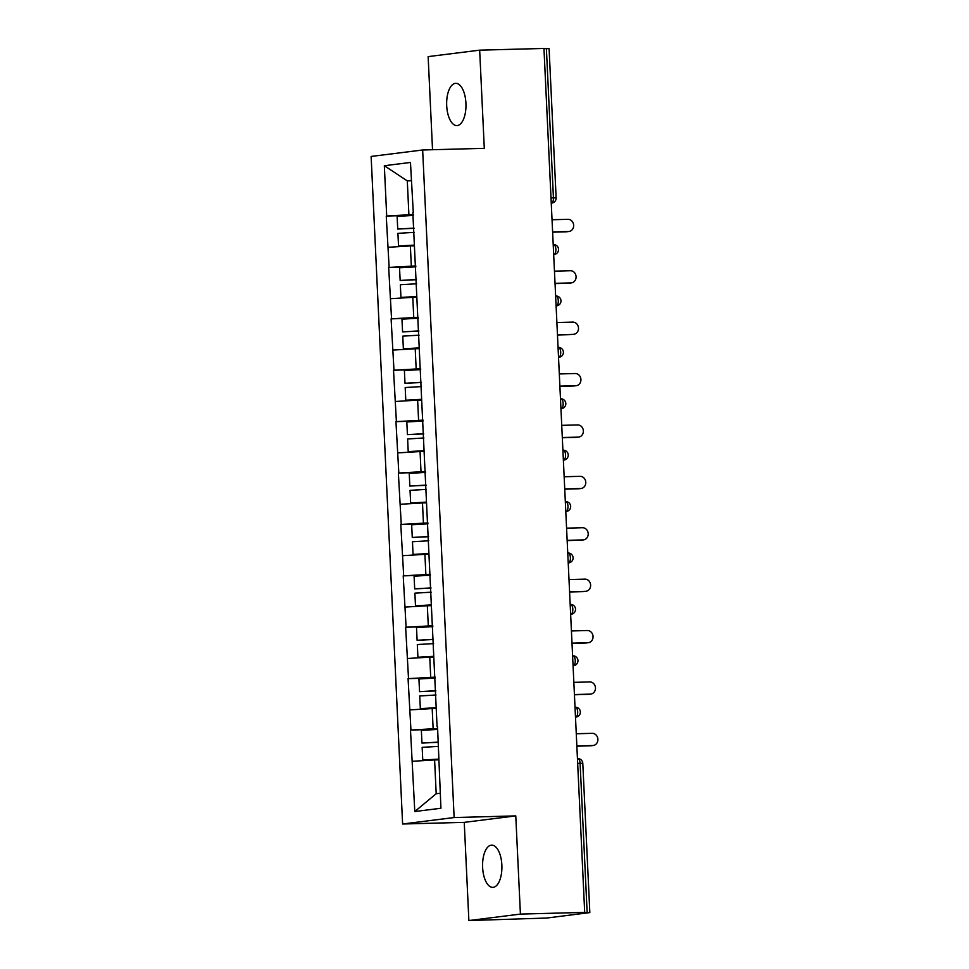 <?xml version="1.0" encoding="UTF-8"?>
<svg xmlns="http://www.w3.org/2000/svg" width="969" height="969" viewBox="0 0 969 969"><rect width="100%" height="100%" fill="white"/><g stroke="black" fill="none" stroke-linecap="round" stroke-linejoin="round"><path stroke-width="1.45" d="M482.623 867.449A21.124 9.654 88.5 0 1 491.671 845.125A21.124 9.654 88.5 0 1 501.857 865.038A21.124 9.654 88.5 0 1 492.797 887.374A21.124 9.654 88.5 0 1 482.623 867.449M446.697 105.669A21.124 9.654 88.5 0 1 455.745 83.334A21.124 9.654 88.5 0 1 465.932 103.259A21.124 9.654 88.5 0 1 456.871 125.582A21.124 9.654 88.5 0 1 446.697 105.669M468.875 920.55L520.414 914.094L515.774 815.898L464.248 822.366L468.875 920.55L546.77 918.031L589.83 912.592L582.442 912.665L584.695 912.386L543.96 48.45L479.667 50.158L428.141 56.614L432.525 149.723M464.248 822.366L402.607 824.001L371.127 156.445L422.654 149.989L454.134 817.545L402.607 824.001M438.642 759.853L434.609 759.95L436.195 793.732L414.793 811.537L440.931 808.255L437.54 726.738M414.793 811.537L410.493 730.045L437.661 729.318M437.625 728.531L410.493 730.045M410.941 729.984L408.07 678.639L435.238 677.925M435.202 677.137L408.07 678.639M408.518 678.579L405.648 627.246L432.816 626.519M432.768 625.732L405.648 627.246M406.096 627.185L403.213 575.84L430.381 575.114M430.345 574.326L403.213 575.84M403.673 575.78L400.791 524.435L427.959 523.72M427.923 522.933L400.791 524.435M401.251 524.386L398.368 473.042L425.536 472.315M425.5 471.528L398.368 473.042M398.816 472.981L395.946 421.636L423.114 420.909M423.078 420.134L395.946 421.636M396.394 421.576L393.523 370.231L420.691 369.516M420.655 368.729L393.523 370.231M393.971 370.182L391.101 318.837L418.269 318.111M418.233 317.323L391.101 318.837M391.549 318.777L388.678 267.432L415.846 266.705M415.81 265.93L388.678 267.432M389.126 267.371L386.256 216.026L413.424 215.312M413.375 214.524L386.256 216.026M386.704 215.978L384.33 165.723L410.468 162.453L413.291 212.732M437.08 726.714L412.842 212.695M436.22 708.448L432.186 708.557L433.131 728.652M432.186 708.557L409.996 709.889M433.797 657.043L429.764 657.152L430.708 677.258M429.764 657.152L407.574 658.484M431.375 605.649L427.329 605.758L428.286 625.853M427.329 605.758L405.151 607.078M428.952 554.244L424.906 554.353L425.863 574.447M424.906 554.353L402.716 555.685M426.53 502.838L422.484 502.947L423.429 523.054M422.484 502.947L400.294 504.28M424.095 451.445L420.061 451.554L421.006 471.649M420.061 451.554L397.871 452.886M421.672 400.04L417.639 400.149L418.584 420.243M417.639 400.149L395.449 401.481M419.25 348.646L415.216 348.743L416.161 368.85M415.216 348.743L393.026 350.075M416.827 297.241L412.794 297.35L413.739 317.444M412.794 297.35L390.604 298.682M414.405 245.835L410.371 245.944L411.316 266.039M410.371 245.944L388.181 247.277M551.01 197.93L553.432 197.87L546.395 48.607L543.96 48.668M546.395 48.607L549.096 48.656L556.133 197.918L553.432 197.87A4.954 2.265 88.5 0 1 551.422 203.09L551.422 203.09A4.954 4.397 -97.1 0 0 551.797 203.066A4.954 4.954 0 0 0 556.133 197.918M411.341 180.767L407.295 180.876L408.894 214.646M411.316 180.367L407.295 180.876L384.33 165.723M520.414 914.094L584.695 912.386M515.774 815.898L454.134 817.545M422.654 149.989L484.294 148.342L479.667 50.158M436.195 793.732L440.217 793.223M434.609 759.95L412.419 761.283M568.985 231.482L566.732 231.761A6.105 5.426 -97.1 0 1 566.259 231.797L568.512 231.518A6.105 5.426 82.9 0 0 568.985 231.482A6.105 5.426 82.9 0 0 573.636 225.014A6.105 5.426 82.9 0 0 567.931 219.321L552.027 219.745M414.029 228.309L397.714 229.047L397.12 216.366L413.424 215.421M414.017 228.103L397.714 229.047M414.369 245.096L398.525 246.017L414.381 245.302M414.223 232.378L397.92 233.335L398.525 246.017M568.512 231.518L552.609 231.942M566.259 231.797L552.621 232.16M571.407 282.875L569.154 283.166A6.105 5.426 -97.1 0 1 568.682 283.202L570.935 282.912A6.105 5.426 82.9 0 0 571.407 282.875A6.105 5.426 82.9 0 0 576.058 276.407A6.105 5.426 82.9 0 0 570.366 270.726L554.462 271.15M416.452 279.702L400.149 280.453L399.543 267.771L415.846 266.814M416.44 279.496L400.149 280.453M416.791 296.502L400.948 297.422L416.803 296.708M416.646 283.784L400.342 284.741L400.948 297.422M570.935 282.912L555.031 283.336M568.682 283.202L555.043 283.566M573.83 334.281L571.577 334.559A6.105 5.426 -97.1 0 1 571.104 334.596L573.357 334.317A6.105 5.426 82.9 0 0 573.83 334.281A6.105 5.426 82.9 0 0 578.481 327.813A6.105 5.426 82.9 0 0 572.788 322.12L556.884 322.544M418.874 331.107L402.571 331.858L401.965 319.164L418.269 318.22M418.874 330.901L402.571 331.858M419.214 347.895L403.37 348.828L419.226 348.101M419.068 335.189L402.765 336.134L403.37 348.828M573.357 334.317L557.454 334.741M571.104 334.596L557.466 334.959M576.252 385.686L573.999 385.965A6.105 5.426 -97.1 0 1 573.527 386.001L575.78 385.723A6.105 5.426 82.9 0 0 576.252 385.686A6.105 5.426 82.9 0 0 580.903 379.206A6.105 5.426 82.9 0 0 575.211 373.525L559.307 373.949M421.309 382.513L404.994 383.252L404.388 370.57L420.691 369.613M421.297 382.307L404.994 383.252M421.636 399.301L405.793 400.221L421.648 399.507M421.491 386.583L405.187 387.539L405.793 400.221M575.78 385.723L559.876 386.134M573.527 386.001L559.888 386.365M578.675 437.08L576.422 437.37A6.105 5.426 -97.1 0 1 575.949 437.407L578.202 437.116A6.105 5.426 82.9 0 0 578.675 437.08A6.105 5.426 82.9 0 0 583.338 430.611A6.105 5.426 82.9 0 0 577.633 424.931L561.729 425.355M423.732 433.906L407.416 434.657L406.823 421.975L423.114 421.018M423.719 433.7L407.416 434.657M424.071 450.694L408.215 451.627L424.071 450.9M423.925 437.988L407.622 438.945L408.215 451.627M578.202 437.116L562.299 437.54M575.949 437.407L562.311 437.758M581.097 488.485L578.844 488.764A6.105 5.426 -97.1 0 1 578.372 488.8L580.637 488.521A6.105 5.426 82.9 0 0 581.097 488.485A6.105 5.426 82.9 0 0 585.76 482.017A6.105 5.426 82.9 0 0 580.056 476.324L564.152 476.748M426.154 485.312L409.839 486.063L409.245 473.369L425.548 472.424M426.142 485.106L409.839 486.063M426.493 502.099L410.638 503.032L426.493 502.305M426.348 489.393L410.044 490.338L410.638 503.032M580.637 488.521L564.733 488.945M578.372 488.8L564.733 489.163M583.532 539.89L581.279 540.169A6.105 5.426 -97.1 0 1 580.806 540.205L583.059 539.915A6.105 5.426 82.9 0 0 583.532 539.89A6.105 5.426 82.9 0 0 588.183 533.41A6.105 5.426 82.9 0 0 582.478 527.73L566.574 528.153M428.577 536.717L412.261 537.456L411.668 524.774L427.971 523.817M428.564 536.511L412.261 537.456M428.916 553.505L413.06 554.425L428.928 553.711M428.77 540.787L412.467 541.744L413.06 554.425M583.059 539.915L567.156 540.339M580.806 540.205L567.168 540.569M585.954 591.284L583.701 591.562A6.105 5.426 -97.1 0 1 583.229 591.599L585.482 591.32A6.105 5.426 82.9 0 0 585.954 591.284A6.105 5.426 82.9 0 0 590.606 584.816A6.105 5.426 82.9 0 0 584.901 579.135L568.997 579.547M430.999 588.11L414.684 588.861L414.09 576.18L430.393 575.223M430.987 587.904L414.684 588.861M431.338 604.898L415.483 605.831L431.35 605.104M431.193 592.192L414.889 593.149L415.483 605.831M585.482 591.32L569.578 591.744M583.229 591.599L569.59 591.962M588.377 642.689L586.124 642.968A6.105 5.426 -97.1 0 1 585.651 643.004L587.904 642.726A6.105 5.426 82.9 0 0 588.377 642.689A6.105 5.426 82.9 0 0 593.028 636.221A6.105 5.426 82.9 0 0 587.323 630.528L571.419 630.952M433.422 639.516L417.106 640.267L416.513 627.573L432.816 626.628M433.409 639.31L417.106 640.267M433.761 656.304L417.918 657.224L433.773 656.51M433.615 643.598L417.312 644.542L417.918 657.224M587.904 642.726L572.001 643.15M585.651 643.004L572.013 643.368M590.799 694.083L588.546 694.373A6.105 5.426 -97.1 0 1 588.074 694.41L590.327 694.119A6.105 5.426 82.9 0 0 590.799 694.083A6.105 5.426 82.9 0 0 595.451 687.615A6.105 5.426 82.9 0 0 589.758 681.934L573.854 682.358M435.844 690.909L419.541 691.66L418.935 678.978L435.238 678.021M435.832 690.715L419.541 691.66M436.183 707.709L420.34 708.63L436.195 707.915M436.038 694.991L419.734 695.948L420.34 708.63M590.327 694.119L574.423 694.543M588.074 694.41L574.435 694.773M593.222 745.488L590.969 745.767A6.105 5.426 -97.1 0 1 590.496 745.803L592.749 745.524A6.105 5.426 82.9 0 0 593.222 745.488A6.105 5.426 82.9 0 0 597.873 739.02A6.105 5.426 82.9 0 0 592.18 733.327L576.276 733.751M438.267 742.315L421.963 743.066L421.358 730.372L437.661 729.427M438.267 742.109L421.963 743.066M438.606 759.102L422.763 760.035L438.618 759.308M438.46 746.396L422.157 747.341L422.763 760.035M592.749 745.524L576.846 745.948M590.496 745.803L576.858 746.166M587.141 912.544L580.104 763.281L577.669 763.342M582.793 763.33L580.104 763.281A4.954 2.265 -91.5 0 0 577.718 758.606A4.954 2.265 -91.5 0 0 577.609 758.618L577.718 758.606A4.954 4.954 0 0 1 582.793 763.33L589.83 912.592M554.22 254.459L553.844 254.496A4.954 4.397 -97.1 0 0 554.22 254.459A4.954 4.954 0 0 0 558.556 249.324A4.954 4.954 0 0 0 553.481 244.6L553.372 244.612A4.954 2.265 -91.5 0 1 553.481 244.6A4.954 2.265 -91.5 0 1 555.867 249.263A4.954 2.265 88.5 0 1 553.844 254.496L553.674 254.496M555.625 296.017L555.794 296.005A4.954 2.265 -91.5 0 1 555.903 296.005A4.954 2.265 -91.5 0 1 558.289 300.669A4.954 2.265 88.5 0 1 556.267 305.889L556.267 305.889A4.954 4.397 -97.1 0 0 556.642 305.865A4.954 4.954 0 0 0 560.978 300.717A4.954 4.954 0 0 0 555.903 296.005L555.625 296.005M558.059 347.411L558.217 347.411A4.954 2.265 -91.5 0 1 558.326 347.399A4.954 2.265 -91.5 0 1 560.712 352.074A4.954 2.265 88.5 0 1 558.689 357.295L558.689 357.295A4.954 4.397 -97.1 0 0 559.077 357.27A4.954 4.954 0 0 0 563.401 352.122A4.954 4.954 0 0 0 558.326 347.399L558.059 347.411M561.499 408.664L561.112 408.7A4.954 4.397 -97.1 0 0 561.499 408.664A4.954 4.954 0 0 0 565.823 403.516A4.954 4.954 0 0 0 560.748 398.804L560.651 398.816A4.954 2.265 -91.5 0 1 560.748 398.804A4.954 2.265 -91.5 0 1 563.134 403.467A4.954 2.265 88.5 0 1 561.112 408.7L560.942 408.7M562.904 450.222L563.074 450.21A4.954 2.265 -91.5 0 1 563.171 450.21A4.954 2.265 -91.5 0 1 565.557 454.873A4.954 2.265 88.5 0 1 563.534 460.093L563.534 460.093A4.954 4.397 -97.1 0 0 563.922 460.069A4.954 4.954 0 0 0 568.246 454.921A4.954 4.954 0 0 0 563.171 450.21L562.904 450.21M565.327 501.615L565.496 501.615A4.954 2.265 -91.5 0 1 565.593 501.603A4.954 2.265 -91.5 0 1 567.979 506.278A4.954 2.265 88.5 0 1 565.957 511.499L565.957 511.499A4.954 4.397 -97.1 0 0 566.344 511.475A4.954 4.954 0 0 0 570.668 506.327A4.954 4.954 0 0 0 565.593 501.603L565.327 501.615M567.749 553.02L567.919 553.02A4.954 2.265 -91.5 0 1 568.016 553.008A4.954 2.265 -91.5 0 1 570.402 557.672A4.954 2.265 88.5 0 1 568.379 562.904L568.379 562.904A4.954 4.397 -97.1 0 0 568.767 562.868A4.954 4.954 0 0 0 573.103 557.72A4.954 4.954 0 0 0 568.016 553.008L567.749 553.008M571.189 614.273L570.814 614.298A4.954 4.397 -97.1 0 0 571.189 614.273A4.954 4.954 0 0 0 575.525 609.126A4.954 4.954 0 0 0 570.438 604.414L570.341 604.414A4.954 2.265 -91.5 0 1 570.438 604.414A4.954 2.265 -91.5 0 1 572.824 609.077A4.954 2.265 88.5 0 1 570.814 614.298L570.644 614.31M572.594 655.819L572.764 655.819A4.954 2.265 -91.5 0 1 572.873 655.807A4.954 2.265 -91.5 0 1 575.259 660.483A4.954 2.265 88.5 0 1 573.236 665.703L573.236 665.703A4.954 4.397 -97.1 0 0 573.612 665.667A4.954 4.954 0 0 0 577.948 660.531A4.954 4.954 0 0 0 572.873 655.807L572.594 655.819M575.017 707.225L575.186 707.213A4.954 2.265 -91.5 0 1 575.295 707.213A4.954 2.265 -91.5 0 1 577.681 711.876A4.954 2.265 88.5 0 1 575.659 717.108L575.659 717.108A4.954 4.397 -97.1 0 0 576.034 717.072A4.954 4.954 0 0 0 580.37 711.924A4.954 4.954 0 0 0 575.295 707.213L575.017 707.213"/></g></svg>
